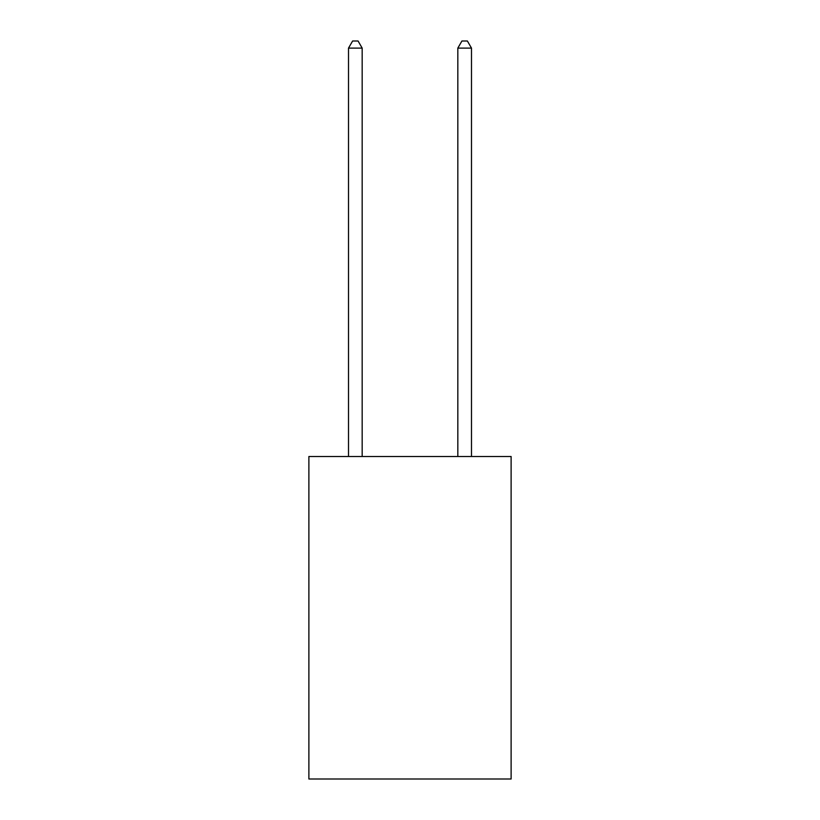 <?xml version="1.0" encoding="UTF-8"?>
<svg xmlns="http://www.w3.org/2000/svg" width="820" height="820" viewBox="0 0 820 820"><rect width="100%" height="100%" fill="white"/><g stroke="black" fill="none" stroke-linecap="round" stroke-linejoin="round"><path stroke-width="1.23" d="M511.116 456.514L511.116 779L308.884 779L308.884 456.514L511.116 456.514M362.173 456.514L362.173 48.103L348.51 48.103L348.51 456.514M348.51 48.103L352.61 41L358.073 41L362.173 48.103M471.49 456.514L471.49 48.103L457.827 48.103L457.827 456.514M457.827 48.103L461.926 41L467.39 41L471.49 48.103"/></g></svg>
